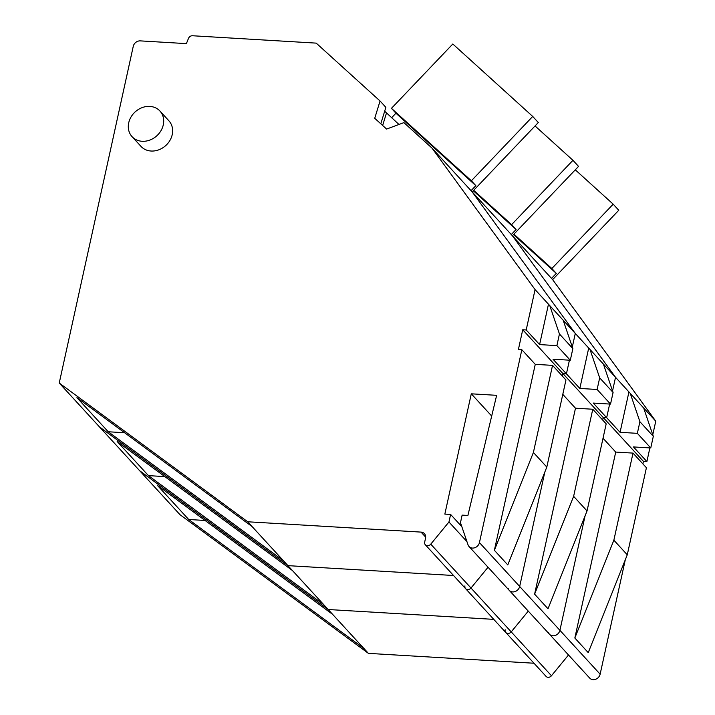 <?xml version="1.0" encoding="UTF-8"?>
<svg xmlns="http://www.w3.org/2000/svg" width="715" height="715" viewBox="0 0 715 715"><rect width="100%" height="100%" fill="white"/><g stroke="black" fill="none" stroke-linecap="round" stroke-linejoin="round"><path stroke-width="1.07" d="M568.505 654.976L551.462 675.755L511.225 631.89L528.269 611.111L511.225 631.89A3.79 3.226 137.5 0 1 505.827 632.525A3.79 3.226 -42.5 0 0 511.225 631.89L470.997 588.025A3.79 3.226 137.5 0 1 465.599 588.659A3.79 3.226 -42.5 0 0 470.997 588.025L430.761 544.16L448.949 521.995L450.611 514.442L444.846 514.094L471.292 393.813L496.648 395.324L467.896 515.47L462.131 515.122L460.469 522.683L468.048 544.866A6.31 5.371 -42.5 0 0 469.031 546.519A6.31 5.371 -42.5 0 0 474.983 547.663A6.31 5.371 -42.5 0 0 479.443 542.596L519.671 586.461L544.83 472.025L519.671 586.461A6.31 5.371 137.5 0 1 515.211 591.52A6.31 5.371 137.5 0 1 509.259 590.384A6.31 5.371 -42.5 0 0 515.211 591.52A6.31 5.371 -42.5 0 0 519.671 586.461L559.908 630.326L585.067 515.89L559.908 630.326A6.31 5.371 137.5 0 1 555.448 635.385A6.31 5.371 137.5 0 1 549.495 634.25A6.31 5.371 -42.5 0 0 555.448 635.385A6.31 5.371 -42.5 0 0 559.908 630.326L600.135 674.191L625.294 559.756M533.989 663.234L368.413 653.367L363.935 648.496L188.689 519.492L157.398 485.378L332.645 614.382L328.176 609.511L493.761 619.369L328.176 609.511L139.702 470.765L59.238 383.034L133.258 46.35A6.31 5.371 -42.5 0 1 140.301 40.88L186.392 43.624L188.465 38.431A3.79 3.226 -42.5 0 1 192.505 35.75L316.2 43.123L380.058 101.003L374.731 118.297L386.609 129.066L403.904 122.623L431.94 148.041L535.07 289.584L526.195 329.964L522.736 329.758L518.393 349.519L521.852 349.724L479.443 542.596M551.515 278.412L556.306 273.389L551.837 268.518L613.184 204.177L618.77 210.273L552.632 279.628L512.405 235.762L578.542 166.407L572.956 160.312L535.052 125.956M472.168 191.906L471.051 190.682L475.841 185.668L471.373 180.788L532.72 116.447L538.306 122.542L472.168 191.906L575.298 333.449L472.168 191.906L512.405 235.762L615.535 377.314L588.713 348.071L579.829 388.451L566.423 373.829L562.964 373.623L562.41 376.135L562.964 373.623L603.201 417.489L602.647 420L603.201 417.489L643.428 461.354L642.874 463.865M512.405 235.762L615.535 377.314L612.549 390.891L615.535 377.314L628.941 391.936L620.066 432.316L606.651 417.694L609.654 404.046L606.651 417.694L603.201 417.489L606.651 417.694L593.244 403.072L610.53 404.1L597.114 389.478L599.679 377.851L590.232 350.162M508.285 588.731A6.31 5.371 -42.5 0 0 509.259 590.384L589.723 678.115A6.31 5.371 137.5 0 0 595.675 679.25A6.31 5.371 137.5 0 0 600.135 674.191M488.041 567.245L470.997 588.025L488.041 567.245M464.929 585.898A3.79 3.226 -42.5 0 0 465.599 588.659L425.362 544.803A3.79 3.226 -42.5 0 0 430.761 544.16M535.07 289.584L575.298 333.449L572.313 347.025L575.298 333.449L588.713 348.071M569.426 360.19L566.423 373.829L569.426 360.19M368.413 653.367L179.93 514.63L139.702 470.765L328.176 609.511L323.707 604.631L148.452 475.627L117.162 441.513L292.417 570.516L287.948 565.645L99.465 426.9L287.948 565.645L453.525 575.504L287.948 565.645L247.712 521.78L59.238 383.034M292.417 570.516L323.707 604.631M148.452 475.627L164.834 476.601M511.288 234.547L516.069 229.533L511.6 224.653L572.956 160.312M516.069 229.533L473.285 190.735M511.6 224.653L473.705 190.297M534.606 594.156L573.627 496.326L587.042 510.948L548.012 608.778L534.606 594.156L575.486 408.211L562.794 394.367M597.114 389.478L579.829 388.451M573.627 496.326L592.771 409.239L575.486 408.211M610.53 404.1L613.086 392.472L599.679 377.851M587.042 510.948L606.186 423.861L592.771 409.239M603.648 364.784L613.086 392.472M551.462 675.755A3.79 3.226 137.5 0 1 546.054 676.39L465.599 588.659M552.632 279.628L655.762 421.18L628.941 391.936M643.428 461.354L646.887 461.559L649.881 447.912M652.777 434.756L655.762 421.18M548.512 632.596A6.31 5.371 -42.5 0 0 549.495 634.25M505.156 629.763A3.79 3.226 -42.5 0 0 505.827 632.525M332.645 614.382L363.935 648.496M188.689 519.492L205.071 520.466M556.306 273.389L513.513 234.6M613.184 204.177L575.289 169.821M551.837 268.518L513.933 234.163M646.887 461.559L633.472 446.938L650.757 447.965L637.351 433.344L639.907 421.716L630.469 394.028M574.833 638.021L613.863 540.183L627.27 554.804L588.248 652.643L574.833 638.021L615.722 452.077L603.022 438.232M637.351 433.344L620.066 432.316M613.863 540.183L633.007 453.104L615.722 452.077M650.757 447.965L653.313 436.338L639.907 421.716M627.27 554.804L646.414 467.726L633.007 453.104M643.875 408.649L653.313 436.338M550.005 306.297L559.443 333.985L556.887 345.622L570.293 360.235L553.008 359.207L566.423 373.829L562.964 373.623L522.736 329.758M461.836 526.678L450.611 514.442M466.94 541.604L448.949 521.995M247.712 521.78L421.046 532.103A6.31 5.371 137.5 0 1 424.415 533.649A6.31 5.371 137.5 0 1 425.523 538.261L424.701 542.033A3.79 3.226 -42.5 0 0 425.362 544.803M132.043 136.645L140.989 146.387A18.93 16.123 -42.5 0 0 158.846 149.801A18.93 16.123 -42.5 0 0 172.226 134.626A18.93 16.123 -42.5 0 0 168.892 120.799L159.954 111.048A18.93 16.123 -42.5 0 0 142.088 107.634A18.93 16.123 -42.5 0 0 128.718 122.819A18.93 16.123 -42.5 0 0 132.043 136.645A18.93 16.123 -42.5 0 0 149.909 140.051A18.93 16.123 -42.5 0 0 163.279 124.875A18.93 16.123 -42.5 0 0 159.954 111.048M491.688 416.041L471.292 393.813M252.181 526.651L76.934 397.647L108.224 431.762L283.48 560.766M108.224 431.762L124.607 432.736M471.051 190.682L431.94 148.041M380.058 101.003L385.868 107.339L380.8 123.793M398.961 124.464L384.679 111.2M386.449 113.122L382.641 125.465M475.841 185.668L395.922 113.22L391.579 117.778M532.72 116.447L452.81 43.999L391.454 108.34L395.922 113.22M471.373 180.788L391.454 108.34M548.476 304.206L539.602 344.585L526.195 329.964M494.378 550.3L533.399 452.461L546.805 467.083L507.784 564.922L494.378 550.3L535.258 364.346L521.852 349.724M556.887 345.622L539.602 344.585M533.399 452.461L552.543 365.374L535.258 364.346M570.293 360.235L572.858 348.607L559.443 333.985M546.805 467.083L565.949 379.996L552.543 365.374M563.411 320.919L572.858 348.607M421.046 532.103L425.666 537.144M469.031 546.519L509.259 590.384"/></g></svg>
